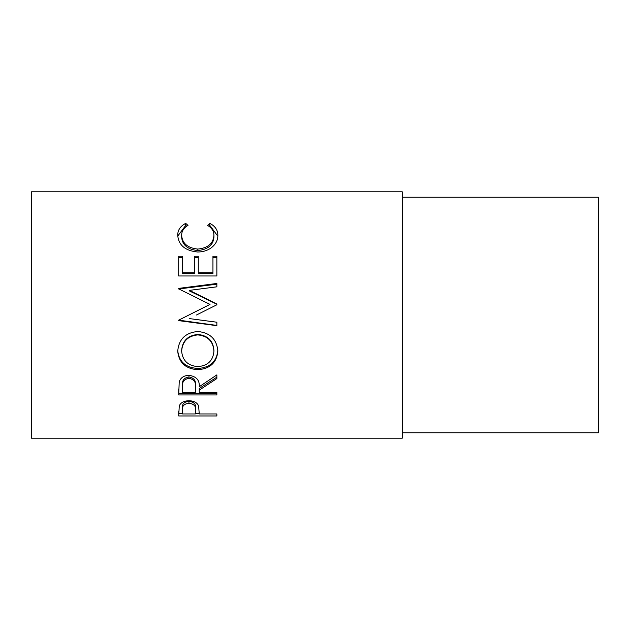 <?xml version="1.0" encoding="UTF-8"?>
<svg xmlns="http://www.w3.org/2000/svg" width="630" height="630" viewBox="0 0 630 630"><rect width="100%" height="100%" fill="white"/><g stroke="black" fill="none" stroke-linecap="round" stroke-linejoin="round"><path stroke-width="0.94" d="M178.699 415.958L179.274 405.838C180.747 402.578 183.968 400.877 188.937 400.743C194.056 400.885 197.285 402.657 198.623 406.043L199.253 413.957L216.862 413.957L216.862 415.958L178.699 415.958M199.253 390.135L199.253 392.317L216.862 392.317L216.862 394.955L178.699 394.955L179.219 381.906C180.589 377.732 183.818 375.543 188.905 375.322C196.3 376.37 199.749 380.173 199.253 386.733L216.862 374.889L216.862 378.559L199.253 390.135L199.253 388.466L216.862 377.149L216.862 374.889M177.723 351.312C178.715 339.279 185.393 332.679 197.765 331.498C210.034 332.671 216.728 339.176 217.846 351.02C216.799 362.549 210.168 368.77 197.954 369.692C185.692 368.897 178.952 362.77 177.723 351.312M196.481 315L216.862 304.77L216.862 303.999L189.402 290.375L216.862 286.808L216.862 283.468L178.699 288.39L178.699 288.879L210.018 304.408L188.945 315L210.018 304.408M189.346 318.583L216.862 322.229L216.862 325.671L178.699 320.639L178.699 320.15L188.945 315M178.699 275.971L178.699 256.245L182.613 256.245L182.613 272.735L194.355 272.735L194.355 256.245L198.277 256.245L198.277 272.735L212.948 272.735L212.948 256.245L216.862 256.245L216.862 275.971L178.699 275.971L178.699 257.544L182.613 257.544M185.708 223.366L188 225.398C183.739 227.847 181.613 231.202 181.637 235.463C182.346 243.519 187.74 248.055 197.82 249.078C207.987 248.031 213.357 243.432 213.932 235.281C213.877 231.123 211.759 227.824 207.569 225.398L209.837 223.366C215.177 226.146 217.846 230.115 217.846 235.266C217.972 240.117 215.751 244.322 211.168 247.881C207.246 250.653 202.71 252.024 197.56 251.992C185.204 250.764 178.589 245.196 177.723 235.305C177.691 230.107 180.353 226.131 185.708 223.366L185.708 225.398L186.669 226.225M402.231 438.212L402.231 191.788L31.5 191.788L31.5 438.212L402.231 438.212M402.231 432.763L598.5 432.763L598.5 197.237L402.231 197.237M181.637 235.463L181.637 237.226C182.353 245.101 187.748 249.535 197.82 250.535C207.987 249.511 213.357 245.023 213.932 237.045L213.932 235.281M197.82 249.078L197.82 250.535M208.869 226.241L209.837 225.398L217.823 236.203M209.837 223.366L209.837 225.398M177.755 236.085L185.708 225.398M182.613 272.735L182.613 273.672L194.355 273.672L194.355 272.735M194.355 257.544L198.277 257.544M198.277 272.735L198.277 273.672L212.948 273.672L212.948 272.735M212.948 257.544L216.862 257.544L216.862 275.971M216.862 304.77L216.862 304.243L189.402 290.918L189.402 290.375M216.862 286.808L216.862 284.169L178.699 288.981L178.699 288.39M216.862 322.229L216.862 325.434L178.699 320.15M217.846 350.217C216.799 361.494 210.168 367.581 197.954 368.487C185.692 367.707 178.952 361.714 177.723 350.508M197.954 369.692L197.954 368.487M213.932 351.146L213.932 350.351C213.184 340.751 207.79 335.451 197.757 334.451C187.811 335.514 182.44 340.814 181.637 350.351L181.637 351.146C182.527 360.651 187.96 365.802 197.938 366.605C207.813 365.754 213.145 360.596 213.932 351.146C213.184 341.334 207.79 335.916 197.757 334.892C187.811 335.979 182.44 341.397 181.637 351.146M197.757 334.451L197.757 334.892M178.699 388.993L178.699 393.183L216.862 393.183L216.862 392.317M195.394 385.15L195.394 386.741L195.394 385.15C196.08 380.646 193.914 377.89 188.898 376.882C184.007 377.866 181.912 380.583 182.613 385.032L182.613 392.317L195.339 392.317L195.394 386.741C196.08 382.134 193.914 379.307 188.898 378.284L188.898 376.882M188.898 378.284C184.007 379.291 181.912 382.071 182.613 386.615M216.862 415.958L216.862 413.957M199.253 413.721L195.339 413.721M182.613 413.721L178.699 413.721L178.699 411.484M195.418 407.712L195.418 409.815L195.418 407.712C196.088 404.184 193.938 402.019 188.953 401.223C184.07 401.979 181.952 404.09 182.613 407.547L182.613 413.957L195.339 413.957L195.418 409.815C196.088 406.208 193.938 403.988 188.953 403.168L188.953 401.223M188.953 403.168C184.07 403.948 181.952 406.106 182.613 409.642"/></g></svg>
